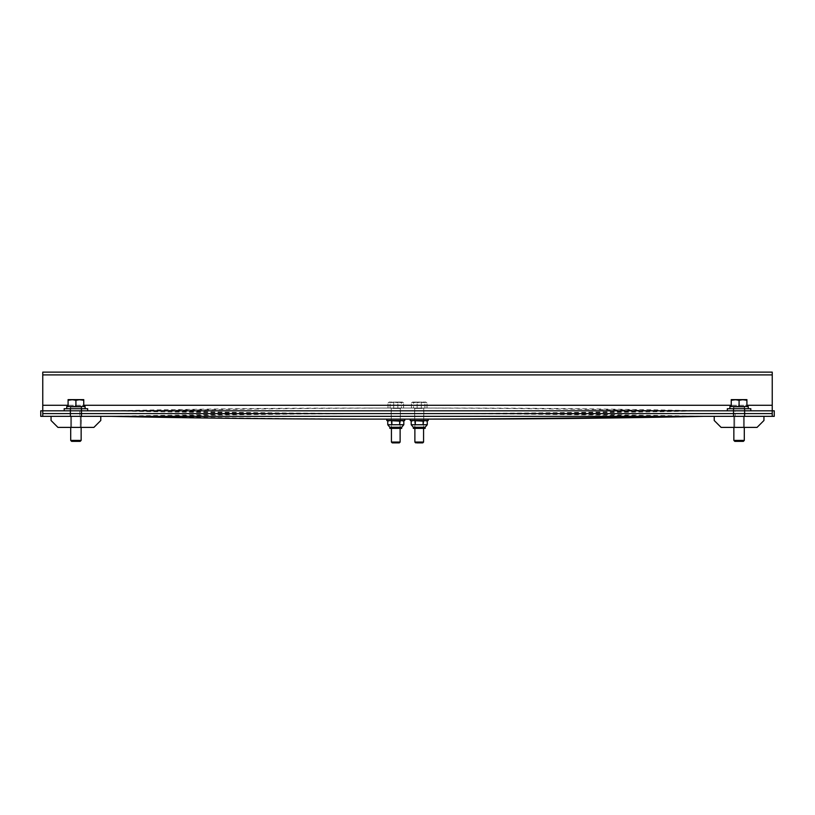 <?xml version="1.0" encoding="UTF-8"?>
<svg xmlns="http://www.w3.org/2000/svg" width="815" height="815" viewBox="0 0 815 815"><rect width="100%" height="100%" fill="white"/><g stroke="black" fill="none" stroke-linecap="round" stroke-linejoin="round"><path stroke-width="0.61" stroke-dasharray="4.08 3.06" d="M422.394 408.05L414.733 408.05L422.394 408.05M422.394 413.582L414.733 413.582L422.394 413.582M398.953 408.05L391.292 408.05L398.953 408.05M398.953 413.582L391.292 413.582L398.953 413.582M80.074 410.821L70.049 410.821L80.074 410.821M80.074 416.343L70.049 416.343L80.074 416.343M743.229 410.821L733.205 410.821L743.229 410.821M743.229 416.343L733.205 416.343L743.229 416.343M772.233 405.289L42.767 405.289L42.767 410.821L772.233 410.821L42.767 410.821L772.233 410.821L772.233 416.343L772.233 372.129L772.233 410.821L735.171 410.821L774.25 410.821L664.836 410.821A16.575 11.726 -90 0 1 664.653 410.821A23587.842 16679.128 90 0 0 409.456 408.05L366.465 408.05A23587.842 16679.128 90 0 0 111.268 410.821A16.575 11.726 -90 0 1 111.085 410.821A22.107 15.628 90 0 1 111.329 410.821A23582.32 16675.216 -90 0 0 366.465 413.582L409.456 413.582A23582.32 16675.216 -90 0 0 664.592 410.821A22.107 15.628 90 0 1 664.836 410.821L735.171 410.821L735.171 416.343L735.171 410.821L664.836 410.821L703.916 410.821A22.107 15.628 -90 0 0 703.671 410.821A23582.32 16675.216 90 0 1 448.535 413.582L405.544 413.582A23582.32 16675.216 90 0 1 150.408 410.821A22.107 15.628 -90 0 0 150.164 410.821L79.829 410.821L79.829 416.343L79.829 410.821L150.164 410.821A16.575 11.726 90 0 0 150.347 410.821A23587.842 16679.128 -90 0 1 405.544 408.05L448.535 408.05A23587.842 16679.128 -90 0 1 703.732 410.821A16.575 11.726 90 0 0 703.916 410.821L774.25 410.821L774.25 416.343L703.916 416.343A22.107 15.628 -90 0 1 703.671 416.343A23582.32 16675.216 90 0 0 448.535 413.582L405.544 413.582A23582.32 16675.216 90 0 0 150.408 416.343A22.107 15.628 -90 0 1 150.164 416.343L42.767 416.343L42.767 410.821L150.164 410.821L40.75 410.821L40.75 416.343L111.085 416.343A22.107 15.628 90 0 0 111.329 416.343A23582.32 16675.216 -90 0 1 366.465 413.582L409.456 413.582A23582.32 16675.216 -90 0 1 664.592 416.343A22.107 15.628 90 0 0 664.836 416.343L703.916 416.343M111.085 416.343L150.164 416.343A16.575 11.726 90 0 1 150.347 416.343A23587.842 16679.128 -90 0 0 405.544 419.104L366.465 419.104M409.456 408.05L448.535 408.05M366.465 408.05L405.544 408.05M416.047 419.104L423.708 419.104L416.047 419.104M392.606 419.104L400.267 419.104L392.606 419.104M734.926 416.343L744.951 416.343L734.926 416.343M71.771 416.343L81.795 416.343L71.771 416.343M42.767 405.289L42.767 372.129L42.767 416.343L664.836 416.343M405.544 419.104L448.535 419.104M422.547 408.05L414.519 408.05L422.547 408.05M414.876 442.066L423.576 442.066M413.541 408.05L426.989 408.05L411.453 408.05L413.541 408.05L413.541 402.712L417.423 402.09L412.502 402.09L413.541 402.712M422.771 442.871L416.71 442.871M421.304 402.712L424.146 402.09L417.423 402.09L421.304 402.712L421.304 408.05M426.989 408.05L426.989 402.712L426.184 402.09L424.146 402.09L426.989 402.712L425.95 402.09L424.91 402.712L421.029 402.09L425.95 402.09M421.029 402.09L417.137 402.712L414.295 402.09L421.029 402.09M414.295 402.09L411.453 402.712L414.295 402.09M411.453 408.05L411.453 402.712L412.502 402.09M424.91 408.05L424.91 402.712M417.137 408.05L417.137 402.712M411.188 421.161L413.225 420.54L426.184 420.54L427.264 421.161M419.277 420.54L423.301 421.161L425.277 420.54L413.225 420.54L415.263 421.161L419.277 420.54M413.307 428.374L425.145 428.374M425.145 427.254L413.307 427.254M427.223 424.768L411.188 424.717M423.301 421.161L423.301 424.717M415.263 421.161L415.263 424.717M416.078 427.967L422.873 427.967L416.078 427.967M415.477 428.374L423.576 428.374L415.477 428.374M416.078 420.947L422.873 420.947L416.078 420.947M422.975 420.54L414.876 420.54L422.975 420.54M416.047 420.54L423.708 420.54L416.047 420.54M412.879 419.104L428.201 419.104L412.879 419.104M410.251 420.54L428.201 420.54M392.453 408.05L400.481 408.05L392.453 408.05M391.424 442.066L400.124 442.066M401.459 408.05L388.011 408.05L403.547 408.05L401.459 408.05L401.459 402.712L397.577 402.09L402.498 402.09L401.459 402.712M399.33 442.871L392.229 442.871M393.696 402.712L390.854 402.09L397.577 402.09L393.696 402.712L393.696 408.05M388.011 408.05L388.011 402.712L388.816 402.09L390.854 402.09L388.011 402.712L389.05 402.09L390.09 402.712L393.971 402.09L389.05 402.09M393.971 402.09L397.863 402.712L400.705 402.09L393.971 402.09M400.705 402.09L403.547 402.712L400.705 402.09M403.547 408.05L403.547 402.712L402.498 402.09M390.09 408.05L390.09 402.712M397.863 408.05L397.863 402.712M387.736 421.161L389.774 420.54L391.811 421.161L395.835 420.54L388.816 420.54L402.742 420.54L395.835 420.54L403.812 421.161M389.855 428.374L401.693 428.374M401.693 427.254L389.855 427.254M403.782 424.768L387.736 424.717M399.849 421.161L399.849 424.717M391.811 421.161L391.811 424.717M398.922 427.967L392.127 427.967L398.922 427.967M399.523 428.374L391.424 428.374L399.523 428.374M398.922 420.947L392.127 420.947L398.922 420.947M392.025 420.54L400.124 420.54L392.025 420.54M398.953 419.104L391.292 419.104L398.953 419.104M398.953 420.54L391.292 420.54L398.953 420.54M402.121 419.104L386.799 419.104L402.121 419.104M386.799 420.54L404.749 420.54M739.083 427.396L734.682 427.396L739.083 427.396M739.083 416.343L734.682 416.343L739.083 416.343M763.95 420.499L757.053 427.396L763.95 420.499L763.95 416.343L714.215 416.343L763.95 416.343L714.215 416.343L763.95 416.343L714.215 416.343L763.95 416.343L714.215 416.343L763.95 416.343L763.95 420.499L763.95 416.343L763.95 420.499L757.053 427.396L721.112 427.396L757.053 427.396L763.95 420.499L763.95 416.343L763.95 420.499L757.053 427.396L721.112 427.396L714.215 420.499L721.112 427.396L757.053 427.396L721.112 427.396L714.215 420.499L714.215 416.343L714.215 420.499L721.112 427.396L757.053 427.396L763.95 420.499M748.109 406.542L731.249 406.542L744.829 406.542L733.551 406.542L744.604 406.542L744.584 408.723L727.347 408.723L750.819 408.723L729.904 408.723L730.057 406.542L733.816 406.542L733.571 408.723L750.819 408.723L729.894 408.723L748.252 408.723L739.083 408.723L744.594 408.723L744.34 406.542L739.083 406.542L746.917 406.542L731.249 406.542L748.109 406.542L744.34 406.542L744.594 408.723L727.347 408.723L750.819 408.723L729.904 408.723L748.252 408.723L748.109 406.542L729.904 406.542L748.262 406.542L748.252 408.723L748.109 406.542L744.34 406.542L744.594 408.723L744.543 406.542L748.221 406.542L748.252 408.723L729.904 408.723L748.252 408.723L739.083 408.723L748.252 408.723L748.109 406.542L733.551 406.542L748.221 406.542L748.252 408.723L744.594 408.723L744.543 406.542L748.221 406.542M739.083 410.821L727.347 410.821L739.083 410.821M744.34 406.542L733.337 406.542A0.52 0.52 0 0 1 733.857 407.062L744.299 407.062L733.857 407.062L744.299 407.062L733.857 407.062L744.299 407.062L733.857 407.062L733.857 440.416L744.299 440.416L733.857 440.416L744.299 440.416L733.857 440.416L744.299 440.416L739.083 440.416L744.299 440.416L744.299 407.062L744.829 406.542L739.083 406.542L739.083 400.328L735.161 399.625L742.995 399.625L739.083 400.328L742.995 399.625L731.249 400.328L731.249 399.625L735.161 399.625L731.249 399.625L731.249 400.328L735.161 399.625L746.917 400.328L746.917 399.625L742.995 399.625L746.917 399.625L746.917 400.328L742.995 399.625L731.249 400.328L731.249 399.625L735.161 399.625L731.249 399.625L731.249 400.328L735.161 399.625L746.917 400.328L746.917 399.625L742.995 399.625L746.917 399.625L746.917 400.328L742.995 399.625L731.249 400.328L731.249 399.625L735.161 399.625L731.249 399.625L731.249 400.328L735.161 399.625L746.917 400.328L746.917 399.625L742.995 399.625L746.917 399.625L746.917 400.328L735.161 399.625L739.083 400.328L739.083 406.542L729.904 406.542L748.262 406.542L729.894 406.542L739.083 406.542L739.083 400.328L739.083 406.542L733.551 406.542L744.543 406.542M730.057 406.542L744.829 406.542A0.52 0.52 0 0 0 744.299 407.062L744.299 440.416L743.372 441.353L734.794 441.353L743.372 441.353L734.794 441.353L743.372 441.353L734.794 441.353L739.083 441.353L734.794 441.353L733.857 440.416L733.857 407.062L733.857 440.416L734.794 441.353L733.857 440.416M733.816 406.542L739.083 406.542L731.249 406.542L731.249 400.328L735.161 399.625L731.249 399.625L731.249 406.542L731.249 400.328L731.249 406.542L731.249 400.328L731.249 406.542L739.083 406.542L739.083 400.328L739.083 406.542L748.262 406.542L748.262 407.969M733.857 427.396L733.857 407.062A0.52 0.52 0 0 0 733.337 406.542A0.52 0.52 0 0 1 733.857 407.062L733.337 406.542L746.917 406.542L746.917 399.625L742.995 399.625L746.917 400.328L746.917 406.542L746.917 400.328L746.917 406.542L746.917 400.328L746.917 406.542L729.934 406.542M75.917 427.396L80.318 427.396L75.917 427.396M75.917 416.343L80.318 416.343L75.917 416.343M100.785 420.499L93.888 427.396L100.785 420.499L100.785 416.343L51.05 416.343L100.785 416.343L51.05 416.343L100.785 416.343L51.05 416.343L100.785 416.343L51.05 416.343L100.785 416.343L100.785 420.499L100.785 416.343L100.785 420.499L93.888 427.396L57.947 427.396L93.888 427.396L100.785 420.499L100.785 416.343L100.785 420.499L93.888 427.396L57.947 427.396L51.05 420.499L57.947 427.396L93.888 427.396L57.947 427.396L51.05 420.499L51.05 416.343L51.05 420.499L57.947 427.396L93.888 427.396L100.785 420.499M84.943 406.542L68.093 406.542L81.663 406.542L70.396 406.542L81.449 406.542L81.429 408.723L64.181 408.723L87.653 408.723L66.748 408.723L66.891 406.542L70.66 406.542L70.416 408.723L87.663 408.723L66.738 408.723L85.096 408.723L75.917 408.723L81.429 408.723L81.184 406.542L75.917 406.542L83.751 406.542L68.093 406.542L84.943 406.542L81.184 406.542L81.429 408.723L64.181 408.723L87.663 408.723L66.738 408.723L85.096 408.723L84.943 406.542L66.738 406.542L85.106 406.542L85.096 408.723L84.943 406.542L81.184 406.542L81.429 408.723L81.388 406.542L85.066 406.542L85.096 408.723L66.738 408.723L85.096 408.723L75.917 408.723L85.096 408.723L84.943 406.542L70.396 406.542L85.066 406.542L85.096 408.723L81.429 408.723L81.388 406.542L85.066 406.542M75.917 410.821L87.663 410.821L75.917 410.821M81.184 406.542L70.171 406.542A0.52 0.52 0 0 1 70.701 407.062L81.143 407.062L70.701 407.062L81.143 407.062L70.701 407.062L81.143 407.062L70.701 407.062L70.701 440.416L81.143 440.416L70.701 440.416L81.143 440.416L70.701 440.416L81.143 440.416L75.917 440.416L81.143 440.416L81.143 407.062L81.663 406.542L75.917 406.542L75.917 400.328L72.005 399.625L79.839 399.625L75.917 400.328L79.839 399.625L68.093 400.328L68.093 399.625L72.005 399.625L68.093 399.625L68.093 400.328L72.005 399.625L83.751 400.328L83.751 399.625L79.839 399.625L83.751 399.625L83.751 400.328L79.839 399.625L68.093 400.328L68.093 399.625L72.005 399.625L68.093 399.625L68.093 400.328L72.005 399.625L83.751 400.328L83.751 399.625L79.839 399.625L83.751 399.625L83.751 400.328L79.839 399.625L68.083 400.328L68.083 399.625L72.005 399.625L68.083 399.625L68.083 400.328L72.005 399.625L83.751 400.328L83.751 399.625L79.839 399.625L83.751 399.625L83.751 400.328L72.005 399.625L75.917 400.328L75.917 406.542L66.738 406.542L85.106 406.542L66.738 406.542L75.917 406.542L75.917 400.328L75.917 406.542L70.396 406.542L81.388 406.542M66.891 406.542L81.663 406.542A0.52 0.52 0 0 0 81.143 407.062L81.143 440.416L80.206 441.353L71.628 441.353L80.206 441.353L71.628 441.353L80.206 441.353L71.628 441.353L75.917 441.353L71.628 441.353L70.701 440.416L70.701 407.062L70.701 440.416L71.628 441.353L70.701 440.416M70.66 406.542L75.917 406.542L68.083 406.542L68.093 400.328L72.005 399.625L68.083 399.625L68.083 406.542L75.917 406.542L75.917 400.328L75.917 406.542L85.106 406.542L85.106 407.969M70.701 427.396L70.701 407.062A0.52 0.52 0 0 0 70.171 406.542A0.52 0.52 0 0 1 70.701 407.062L70.171 406.542L83.751 406.542L83.751 399.625L79.839 399.625L83.751 400.328L83.751 406.542L83.751 400.328L83.751 406.542L83.751 400.328L83.751 406.542L66.779 406.542M714.215 416.343L714.215 420.499L714.215 416.343L714.215 420.499L721.112 427.396L714.215 420.499L714.215 416.343L714.215 420.499L721.112 427.396L757.053 427.396M51.05 416.343L51.05 420.499L51.05 416.343L51.05 420.499L57.947 427.396L51.05 420.499L51.05 416.343L51.05 420.499L57.947 427.396L93.888 427.396M66.738 406.542L66.738 408.723L66.738 406.542L66.738 408.723L81.785 408.723L70.049 408.723L70.049 416.343L70.049 410.821L70.049 416.343L81.795 416.343L70.049 416.343L81.795 416.343L81.795 410.821L81.795 416.343L70.049 416.343L70.049 408.723L75.917 408.723L70.416 408.723L70.457 406.542M729.894 406.542L729.894 408.723L729.904 406.542L729.904 408.723L744.951 408.723L733.215 408.723L733.205 416.343L733.205 410.821L733.205 416.343L744.951 416.343L733.205 416.343L744.951 416.343L744.951 410.821L744.951 416.343L733.205 416.343L733.215 408.723L739.083 408.723L733.571 408.723L733.612 406.542M772.233 416.343L772.233 372.129L42.767 372.129L772.233 372.129L42.767 372.129L42.767 416.343L772.233 416.343L42.767 416.343M727.347 410.821L727.347 408.723L727.347 410.821L727.347 408.723L750.819 408.723L750.819 410.821M731.249 406.542L731.249 400.328M746.917 406.542L746.917 400.328M739.083 406.542L739.083 400.328M64.181 410.821L64.181 408.723L64.181 410.821L64.181 408.723L87.653 408.723L87.663 410.821L87.663 408.723L87.653 410.821M68.083 406.542L68.083 400.328M83.751 406.542L83.751 400.328M75.917 406.542L75.917 400.328M111.329 416.343L150.408 416.343M664.592 416.343L703.671 416.343M664.653 410.821L703.732 410.821M111.268 410.821L150.347 410.821M703.671 410.821L664.592 410.821M150.408 410.821L111.329 410.821M150.347 416.343L111.268 416.343M422.302 408.407L414.876 408.407L422.302 408.407M392.698 408.407L400.124 408.407L392.698 408.407M772.233 374.9L42.767 374.9M772.233 413.582L42.767 413.582M68.083 405.289L83.751 405.289M731.249 405.289L746.917 405.289M414.733 408.05L414.733 420.54M423.708 408.05L423.708 420.54M391.292 408.05L391.292 420.54M400.267 408.05L400.267 420.54M744.951 416.343L744.951 408.723L744.951 416.343M81.795 416.343L81.785 408.723L81.795 416.343M423.576 420.54L422.873 420.947L422.873 427.967L423.576 428.374L423.922 408.05M414.876 420.54L415.579 420.947L415.579 427.967L414.876 428.374L414.519 408.05M391.424 420.54L392.127 420.947L392.127 427.967L391.424 428.374L391.078 408.05M400.124 420.54L399.421 420.947L399.421 427.967L400.124 428.374L400.481 408.05M743.484 427.396L743.484 416.343L743.484 427.396M734.682 427.396L734.682 416.343L734.682 427.396M744.604 407.969L744.604 408.723M733.551 408.723L733.551 407.969M80.318 427.396L80.318 416.343L80.318 427.396M71.526 427.396L71.526 416.343L71.516 427.396M81.449 407.969L81.449 408.723M70.396 408.723L70.396 407.969M744.299 407.062L744.829 406.542L744.299 407.062L744.299 427.396L744.299 407.062M81.143 407.062L81.663 406.542L81.143 427.396L81.143 407.062M81.785 410.821L81.785 408.723L81.785 410.821M70.049 410.821L70.049 408.723L70.049 410.821M80.206 441.353L81.143 440.416M744.951 410.821L744.951 408.723L744.951 410.821M733.215 410.821L733.215 408.723L733.215 410.821M743.372 441.353L744.299 440.416"/><path stroke-width="1.22" d="M40.75 410.821L774.25 410.821L774.25 416.343L772.233 416.343L772.233 372.129L42.767 372.129L42.767 416.343L40.75 416.343L40.75 410.821M664.836 416.343A16.575 11.726 -90 0 0 664.653 416.343A23587.842 16679.128 90 0 1 409.456 419.104L366.465 419.104A23587.842 16679.128 90 0 1 111.268 416.343A16.575 11.726 -90 0 0 111.085 416.343M703.916 416.343A16.575 11.726 90 0 0 703.732 416.343A23587.842 16679.128 -90 0 1 448.535 419.104L409.456 419.104M423.576 428.374L423.576 442.066L414.876 442.066L414.876 428.374M416.71 442.871L422.771 442.871L423.576 442.066M426.184 420.54L427.264 421.161L425.226 420.54L423.189 421.161L413.164 420.54L411.188 421.161L411.218 424.768L427.264 424.717L425.145 427.254L413.307 427.254L411.218 424.768M412.258 420.54L411.188 421.161M425.145 427.254L425.145 428.374L413.307 428.374L413.307 427.254M427.264 421.161L427.264 424.717M415.151 421.161L415.151 424.717M423.189 421.161L423.189 424.717M428.201 419.104L428.201 420.54L410.251 420.54L410.251 419.104M400.124 428.374L400.124 442.066L391.424 442.066L391.424 428.374M391.424 442.066L392.229 442.871L399.33 442.871L400.124 442.066M402.742 420.54L403.812 421.161L401.775 420.54L399.737 421.161L389.723 420.54L387.736 421.161L387.777 424.768L403.812 424.717L401.693 427.254L389.855 427.254L387.777 424.768M388.816 420.54L387.736 421.161M401.693 427.254L401.693 428.374L389.855 428.374L389.855 427.254M391.699 421.161L391.699 424.717M399.737 421.161L399.737 424.717M403.812 421.161L403.812 424.717M404.749 419.104L404.749 420.54L386.799 420.54L386.799 419.104M757.053 427.396L763.95 420.499L763.95 416.343L763.95 420.499L757.053 427.396L721.112 427.396L714.215 420.499L714.215 416.343L772.233 416.343M733.857 440.416L734.794 441.353L743.372 441.353L744.299 440.416L744.299 427.396L744.299 440.416L733.857 440.416L733.857 427.396M93.888 427.396L100.785 420.499L100.785 416.343L100.785 420.499L93.888 427.396L57.947 427.396L51.05 420.499L51.05 416.343L714.215 416.343M70.701 440.416L71.628 441.353L80.206 441.353L81.143 440.416L81.143 427.396L81.143 440.416L70.701 440.416L70.701 427.396M42.767 416.343L51.05 416.343M748.262 408.723L748.262 406.542L729.894 406.542L729.904 408.723M750.819 410.821L750.819 408.723L727.347 408.723L727.347 410.821M746.917 400.328L742.995 399.625L746.917 399.625L746.917 406.542M742.995 399.625L739.083 400.328L735.161 399.625L742.995 399.625M735.161 399.625L731.249 400.328L731.249 399.625L735.161 399.625M739.083 406.542L739.083 400.328M731.249 406.542L731.249 400.328M85.106 408.723L85.106 406.542L66.738 406.542L66.748 408.723M87.653 410.821L87.653 408.723L64.181 408.723L64.181 410.821M83.751 400.328L79.839 399.625L83.751 399.625L83.751 406.542M79.839 399.625L75.917 400.328L72.005 399.625L79.839 399.625M72.005 399.625L68.083 400.328L68.083 399.625L72.005 399.625M75.917 406.542L75.917 400.328M68.083 406.542L68.083 400.328M703.732 416.343L664.653 416.343M42.767 374.9L772.233 374.9M42.767 405.289L68.083 405.289M83.751 405.289L731.249 405.289M746.917 405.289L772.233 405.289M42.767 413.582L772.233 413.582M415.67 442.871L414.876 442.066M729.894 407.969L729.894 406.542M743.372 441.353L744.299 440.416M66.738 407.969L66.738 406.542M80.206 441.353L81.143 440.416"/></g></svg>
